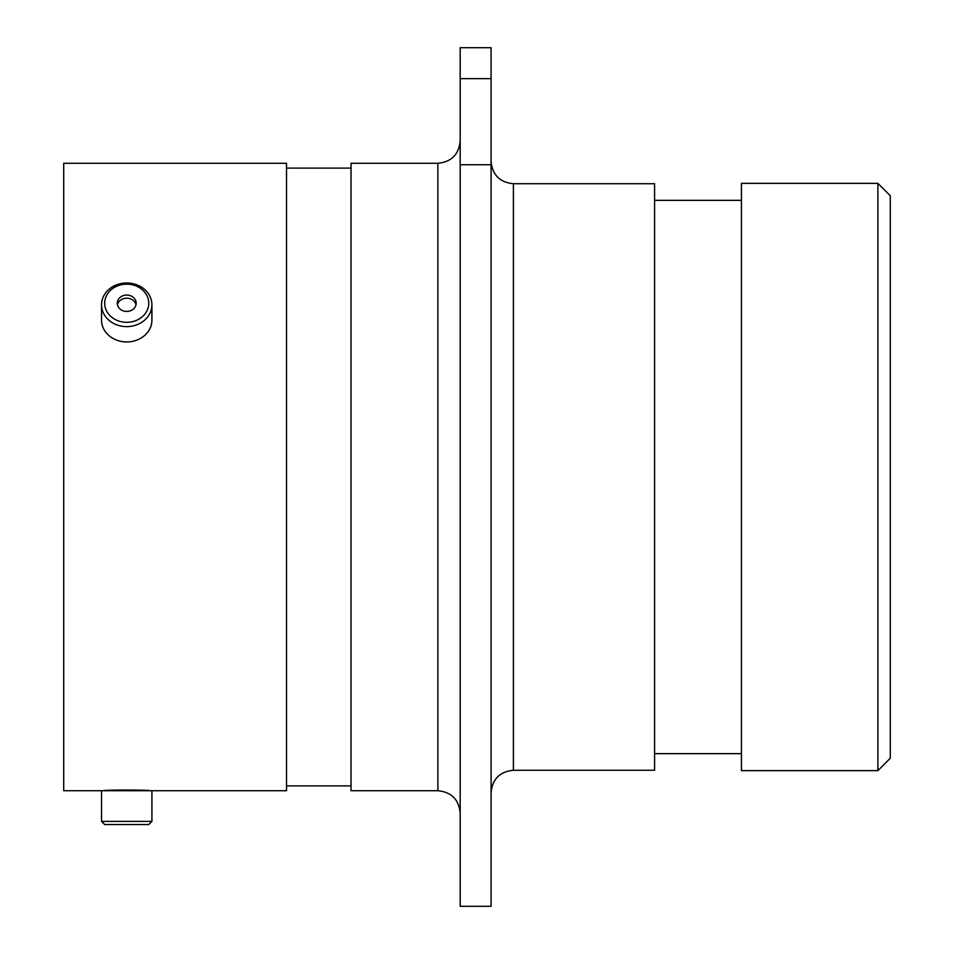 <?xml version="1.0" encoding="UTF-8"?>
<svg xmlns="http://www.w3.org/2000/svg" width="954" height="954" viewBox="0 0 954 954"><rect width="100%" height="100%" fill="white"/><g stroke="black" fill="none" stroke-linecap="round" stroke-linejoin="round"><path stroke-width="1.43" d="M101.541 790.735L101.541 821.382L151.913 821.382L151.913 790.735L63.715 790.735L63.715 163.265L286.51 163.265L286.51 790.735L149.933 790.735C151.376 789.805 102.138 789.793 103.533 790.735L104.678 790.735M877.883 183.359L890.285 195.761L890.285 758.239L877.883 770.641L877.883 183.359L741.425 183.359L741.425 770.641L877.883 770.641M513.407 770.272L654.587 770.272L654.587 183.728L513.407 183.728L513.407 770.272C499.848 771.583 492.407 779.036 491.083 792.595M437.862 163.265L437.862 790.735L351.024 790.735L351.024 163.265L437.862 163.265C451.421 161.941 458.862 154.5 460.186 140.93M460.186 78.657L460.186 47.7L491.083 47.7L491.083 78.657L460.186 78.657L460.186 164.744L491.083 164.744L491.083 78.657M491.083 164.744L491.083 906.3L460.186 906.3L460.186 164.744M117.39 320.52A22.037 19.08 -0 0 0 146.689 311.326A22.037 19.08 -0 0 0 136.064 285.95A22.037 19.08 -0 0 0 106.776 295.156A22.037 19.08 -0 0 0 117.39 320.52M137.4 285.055A25.186 21.811 180 0 1 151.913 304.815A25.186 21.811 180 0 1 116.054 324.563A25.186 21.811 180 0 1 101.541 304.815A25.186 21.811 180 0 1 137.4 285.055M130.734 295.823A9.457 8.192 -0 0 0 117.282 303.241A9.457 8.192 -0 0 0 122.72 310.646A9.457 8.192 -0 0 0 136.183 303.241A9.457 8.192 -0 0 0 130.734 295.823M136.005 304.815A9.457 8.192 -0 0 0 130.734 298.972A9.457 8.192 -0 0 0 117.449 304.815M151.913 304.815L151.913 320.127A25.186 21.811 180 0 1 116.054 339.886A25.186 21.811 180 0 1 101.541 320.127L101.541 304.815M151.913 821.382L148.764 824.53L104.701 824.53L101.541 821.382M437.862 790.735C451.421 792.058 458.862 799.5 460.186 813.07M741.425 200.352L654.587 200.352M351.024 168.107L286.51 168.107M351.024 785.893L286.51 785.893M741.425 753.648L654.587 753.648M513.407 183.728C499.848 182.417 492.407 174.964 491.083 161.405"/></g></svg>
